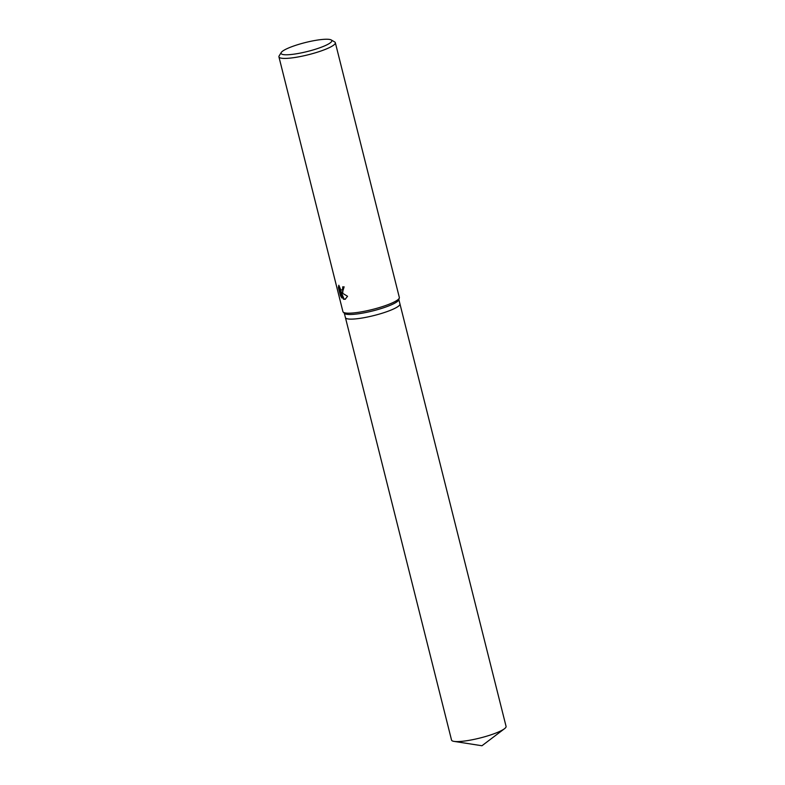 <?xml version="1.0" encoding="UTF-8"?>
<svg xmlns="http://www.w3.org/2000/svg" width="785" height="785" viewBox="0 0 785 785"><rect width="100%" height="100%" fill="white"/><g stroke="black" fill="none" stroke-linecap="round" stroke-linejoin="round"><path stroke-width="1.18" d="M331.211 39.947L334.665 41.939A29.074 5.103 165.9 0 1 335.332 42.704L399.329 297.456A29.074 5.103 165.9 0 1 399.31 298.006L398.77 299.831A28.113 4.926 165.9 0 1 378.694 309.31A28.113 4.926 165.9 0 1 348.854 314.481A28.113 4.926 165.9 0 1 344.536 313.45L343.202 312.096A29.074 5.103 165.9 0 1 342.927 311.625L278.93 56.873A29.074 5.103 165.9 0 1 279.166 55.872L281.265 52.487A26.17 4.592 165.9 0 1 300.704 43.793A26.17 4.592 165.9 0 1 327.541 39.25A26.17 4.592 165.9 0 1 331.211 39.947A26.17 4.592 165.9 0 1 316.492 48.906A26.17 4.592 165.9 0 1 285.328 54.773A26.17 4.592 165.9 0 1 281.265 52.487M398.849 299.546L506.07 726.39A28.113 4.926 165.9 0 1 504.461 728.735A28.113 4.926 165.9 0 1 482.108 737.478A28.113 4.926 165.9 0 1 456.134 741.57A28.113 4.926 165.9 0 1 454.073 741.393A28.113 4.926 165.9 0 1 451.542 740.078L345.439 317.65A28.103 4.926 165.9 0 0 350.022 319.102A28.103 4.926 165.9 0 0 381.196 313.529A28.103 4.926 165.9 0 0 399.948 303.923A28.113 4.926 165.9 0 1 381.196 313.529A28.113 4.926 165.9 0 1 350.022 319.112A28.113 4.926 165.9 0 1 345.429 317.621L344.33 313.244M399.31 298.006A29.074 5.103 165.9 0 1 378.537 307.808A29.074 5.103 165.9 0 1 347.676 313.166A29.074 5.103 165.9 0 1 343.202 312.096M342.446 292.344L340.965 291.932L342.692 293.325L347.549 296.279L345.174 299.291L343.457 299.242L340.199 291.343L341.867 297.996L340.454 295.66L338.384 287.447L338.816 285.249L340.778 289.9L341.887 290.136L342.8 288.389L342.643 286.878A29.074 5.103 -14.1 0 0 344.134 286.839L342.446 292.344M335.332 42.704A29.074 5.103 165.9 0 1 315.943 52.634A29.074 5.103 165.9 0 1 283.679 58.404A29.074 5.103 165.9 0 1 278.93 56.873M343.28 286.868L343.388 288.173L341.867 290.146M339.002 286.603L341.053 295.435L340.454 295.66M338.992 287.222L338.384 287.447M342.957 292.138L340.965 291.932M341.053 295.435L341.406 296.161M340.199 291.343L340.788 291.117L341.092 291.883M341.181 292.118L344.046 299.026L345.459 299.163M344.046 299.026L343.457 299.242M504.461 728.735L481.951 745.75L454.073 741.393"/></g></svg>
